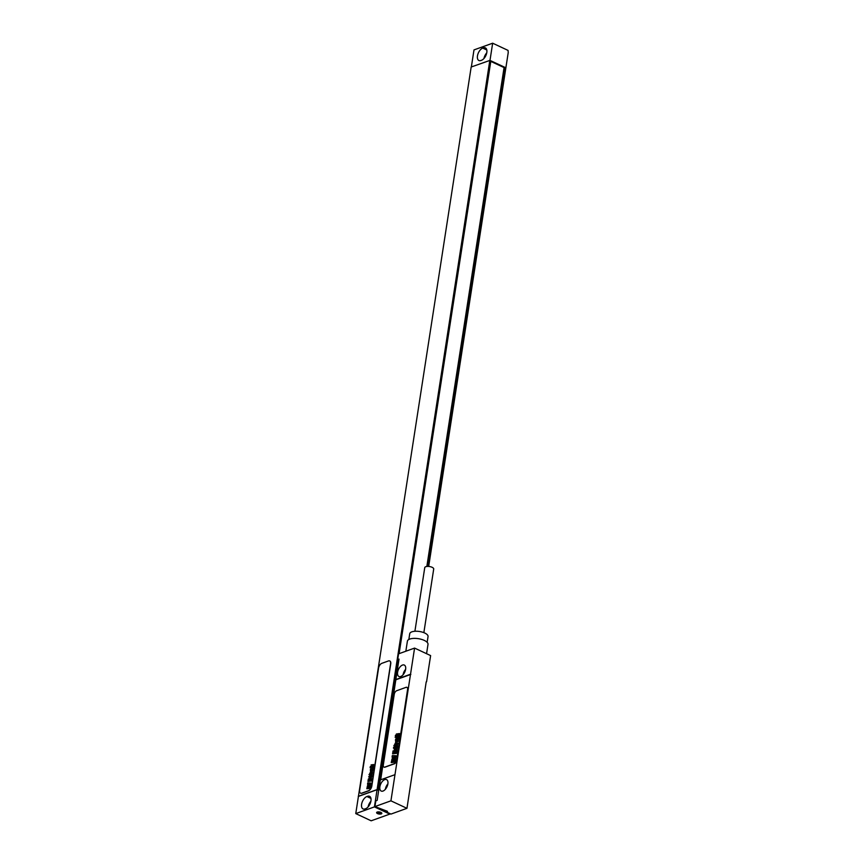 <?xml version="1.0" encoding="UTF-8"?>
<svg xmlns="http://www.w3.org/2000/svg" width="864" height="864" viewBox="0 0 864 864"><rect width="100%" height="100%" fill="white"/><g stroke="black" fill="none" stroke-linecap="round" stroke-linejoin="round"><path stroke-width="1.3" d="M428.684 566.438L508.237 52.531L508.054 50.404L492.653 43.2L489.996 60.383L471.172 67.014L355.763 813.596L371.164 820.8L389.826 814.093L374.425 806.89L489.834 60.307M427.55 566.417L504.824 67.316L490.882 60.804L399.103 653.648M378.691 790.463L377.978 790.128L398.153 659.783M471.355 66.949L473.99 49.907L492.653 43.2M480.848 60.512L481.507 60.275A6.847 3.704 -64.9 0 0 486.443 54.076A6.847 3.704 -64.9 0 0 485.374 47.866A6.847 3.704 -64.9 0 0 483.43 47.866L482.771 48.103A6.847 3.704 -64.9 0 0 477.835 54.302A6.847 3.704 -64.9 0 0 478.904 60.512A6.847 3.704 -64.9 0 0 480.848 60.512M374.425 806.89L355.763 813.596M377.082 789.707L358.42 796.414M365.656 808.693A6.847 3.704 -64.9 0 0 370.58 802.494A6.847 3.704 -64.9 0 0 369.511 796.284A6.847 3.704 -64.9 0 0 367.567 796.284L366.908 796.522A6.847 3.704 -64.9 0 0 361.973 802.721A6.847 3.704 -64.9 0 0 363.042 808.931A6.847 3.704 -64.9 0 0 364.986 808.931L365.656 808.693M376.931 789.631L358.268 796.338M360.623 793.195A4.212 2.279 -64.9 0 0 360.698 793.228A4.212 2.279 -64.9 0 0 361.886 793.238L368.561 790.841A4.212 2.279 -64.9 0 0 371.812 786.067L390.733 663.876A4.212 2.279 -64.9 0 0 389.848 661.014A4.212 2.279 -64.9 0 0 389.772 660.982M371.65 785.992L390.571 663.8A4.212 2.279 -64.9 0 0 389.686 660.938A4.212 2.279 -64.9 0 0 388.498 660.938L381.834 663.336A4.212 2.279 -64.9 0 0 378.572 668.11L359.651 790.301A4.212 2.279 -64.9 0 0 360.536 793.163A4.212 2.279 -64.9 0 0 361.735 793.163L368.399 790.765A4.212 2.279 -64.9 0 0 371.65 785.992L371.812 786.067M370.883 801.284A6.847 3.704 -64.9 0 0 368.086 806.933M486.745 52.866A6.847 3.704 -64.9 0 0 483.948 58.514M504.824 67.316L504.068 67.586L490.795 61.376M426.838 566.471L504.068 67.586M406.966 808.326L390.928 800.831L394.978 774.673L380.311 779.944L377.158 800.377L375.818 800.852L374.933 806.576L387.493 811.35L386.165 811.825L390.971 814.082L406.966 808.326L426.2 681.88M426.568 681.75L430.618 655.592L414.58 648.086L398.574 653.843L397.688 659.567L398.866 660.118M394.978 774.673L414.58 648.086M374.933 806.576L390.928 800.831M410.53 674.244L395.863 679.514L399.028 659.092L397.688 659.567M395.863 679.514L380.678 779.814M386.165 811.825L386.316 810.799M400.734 676.501A6.318 3.424 -64.9 0 0 405.281 670.788A6.318 3.424 -64.9 0 0 404.298 665.053A6.318 3.424 -64.9 0 0 402.505 665.053A6.318 3.424 -64.9 0 0 397.958 670.766A6.318 3.424 -64.9 0 0 398.941 676.501A6.318 3.424 -64.9 0 0 400.734 676.501M383 791.057A6.318 3.424 -64.9 0 0 387.547 785.333A6.318 3.424 -64.9 0 0 386.564 779.609A6.318 3.424 -64.9 0 0 384.772 779.598A6.318 3.424 -64.9 0 0 380.225 785.322A6.318 3.424 -64.9 0 0 381.208 791.057A6.318 3.424 -64.9 0 0 383 791.057M396.187 679.666L410.843 674.395M384.059 767.113A3.164 1.706 -64.9 0 0 384.134 767.156A3.164 1.706 -64.9 0 0 385.031 767.156L394.362 763.798A3.164 1.706 -64.9 0 0 396.803 760.223L407.743 689.58A3.164 1.706 -64.9 0 0 407.084 687.431A3.164 1.706 -64.9 0 0 406.998 687.398M396.641 760.147L407.581 689.504A3.164 1.706 -64.9 0 0 406.922 687.355A3.164 1.706 -64.9 0 0 406.026 687.355L396.695 690.714A3.164 1.706 -64.9 0 0 394.254 694.289L383.314 764.932A3.164 1.706 -64.9 0 0 383.972 767.081A3.164 1.706 -64.9 0 0 384.869 767.081L394.2 763.722A3.164 1.706 -64.9 0 0 396.641 760.147L396.803 760.223M405.842 651.229L407.398 641.185A10.422 4.158 8.8 0 1 413.608 638.399A10.422 4.158 8.8 0 1 424.3 640.408A10.422 4.158 -171.2 0 1 428.004 644.371L426.568 653.702M408.834 639.479L409.73 633.722A9.266 3.694 8.8 0 1 415.249 631.249A9.266 3.694 8.8 0 1 424.753 633.031A9.266 3.694 -171.2 0 1 428.047 636.563L427.151 642.319M414.904 631.271L424.753 567.626A4.525 1.804 8.8 0 1 427.453 566.417A4.525 1.804 8.8 0 1 432.097 567.292A4.525 1.804 -171.2 0 1 433.706 569.009L423.857 632.653M385.344 789.329A6.318 3.424 115.1 0 1 387.893 783.875M403.078 674.773A6.318 3.424 115.1 0 1 405.626 669.33M367.362 787.871L368.345 787.547L367.362 787.871M366.822 788.735L370.03 788.378L370.148 787.558L368.82 787.709L370.192 787.298L370.321 786.488L367.211 787.007L366.822 788.735M368.086 784.523L367.286 786.305L369.997 785.106L369.058 786.272L370.31 785.97L370.559 784.415L367.837 785.603L368.086 784.523M367.524 784.199L370.732 783.842L370.85 783.022L367.729 782.892L367.524 784.199M367.956 781.412L371.164 781.056L371.358 779.749L368.161 780.106L367.956 781.412M368.215 779.728L371.423 779.371L371.531 778.68L368.323 779.036L368.215 779.728M370.105 777.805L369.446 777.762L370.105 777.805M370.462 777.762L370.602 776.833L369.284 777.146L369.079 778.453L371.099 778.388L371.725 776.866L370.861 776.812L371.358 777.557L370.462 777.762M368.68 776.714L371.887 776.358L371.984 775.699L370.753 775.84L372.146 774.641L369.522 775.019L370.343 775.85L368.68 776.714M368.993 774.727L371.66 774.436L372.352 773.399L369.738 773.69L368.993 774.727M370.613 771.779L369.781 773.431L372.384 773.14L372.492 772.448L370.289 772.664L370.98 772.394L370.613 771.779M370.645 770.872L372.449 770.548L370.645 770.872M370.537 771.563L372.611 771.185L372.805 769.867L370.364 770.137L370.537 771.563M371.207 767.966L370.364 769.651L372.967 769.36L373.075 768.658L370.861 768.798L373.108 768.442L373.216 767.74L371.207 767.966M370.667 767.642L373.28 767.351L373.388 766.649L370.775 766.94L370.667 767.642M370.073 767.707L370.559 766.962L370.073 767.707M370.246 766.616L373.453 766.26L373.55 765.601L372.319 765.742L373.712 764.543L371.088 764.921L371.898 765.752L370.246 766.616M377.222 812.052A2.635 1.048 -171.2 0 0 377.557 813.596A2.635 1.048 -171.2 0 0 381.229 813.931A2.635 1.048 -171.2 0 0 380.894 812.398A2.635 1.048 -171.2 0 0 377.222 812.052M380.916 812.959L378.918 813.683L377.525 813.024L379.534 812.311L380.916 812.959M391.889 761.54L393.066 761.152L391.889 761.54M391.23 762.577L395.075 762.145L395.226 761.173L393.638 761.27L395.28 760.86L395.431 759.888L391.694 760.514L391.23 762.577M392.742 757.534L391.792 759.661L393.336 759.586L394.232 758.322L395.194 758.354L394.06 758.635L393.908 759.629L395.42 759.262L395.712 757.393L393.93 757.501L392.45 758.819L393.174 758.441L393.325 757.469L392.742 757.534M392.072 757.134L395.917 756.702L396.068 755.73L392.321 755.568L392.072 757.134M392.591 753.797L396.436 753.365L396.673 751.799L396.079 752.447L392.839 752.231L392.591 753.797M392.904 751.777L396.749 751.345L396.878 750.514L393.034 750.935L392.904 751.777M395.161 749.466L394.384 749.412L395.161 749.466M395.604 749.423L395.777 748.3L394.189 748.667L394.394 750.384L396.868 749.92L397.116 748.343L396.09 748.267L396.63 749.272L395.604 749.423M393.466 748.159L397.31 747.727L397.429 746.939L395.95 747.101L397.494 746.528L397.624 745.664L394.481 746.118L394.351 746.917L395.453 747.112L393.584 747.371L393.466 748.159M393.833 745.772L397.04 745.416L397.861 744.174L394.729 744.52L393.833 745.772M395.777 742.241L394.772 744.217L397.904 743.872L398.034 743.04L395.388 743.299L396.22 742.975L395.777 742.241M395.82 741.139L397.969 740.664L395.82 741.139M395.701 741.982L398.174 741.517L398.412 739.94L395.485 740.264L395.701 741.982M396.49 737.651L395.485 739.681L398.606 739.325L398.736 738.493L396.079 738.655L398.779 738.223L398.909 737.381L396.49 737.651M395.852 737.262L398.984 736.916L399.114 736.085L395.982 736.43L395.852 737.262M395.14 737.348L395.723 736.463L395.14 737.348M395.345 736.042L399.19 735.61L399.308 734.821L397.829 734.994L399.373 734.411L399.503 733.558L396.349 734L396.23 734.8L397.332 734.994L395.464 735.253L395.345 736.042M367.567 796.284L370.753 797.774M366.908 796.522L370.937 798.412M482.771 48.103L486.799 49.993M483.43 47.866L486.616 49.356"/></g></svg>
